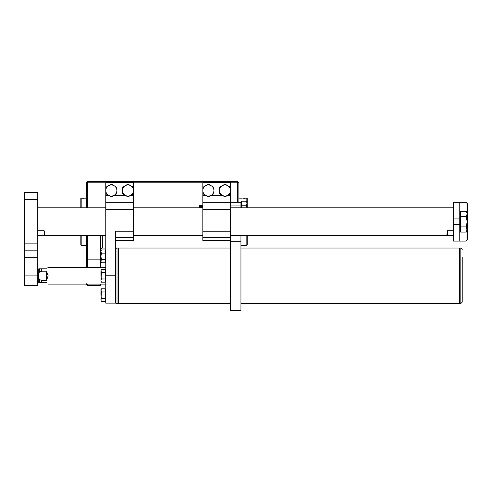 <?xml version="1.0" encoding="UTF-8"?>
<svg xmlns="http://www.w3.org/2000/svg" width="492" height="492" viewBox="0 0 492 492"><rect width="100%" height="100%" fill="white"/><g stroke="black" fill="none" stroke-linecap="round" stroke-linejoin="round"><path stroke-width="0.74" d="M86.371 198.135L82.109 198.178M82.152 198.184L84.015 198.221M81.174 235.57L81.174 245.274L80.829 244.924L80.829 235.57M246.843 201.997L246.843 198.135L242.925 198.178M242.968 198.184L244.838 198.221M247.193 235.57L247.193 244.924L246.843 245.274L246.843 235.57M100.928 235.57L100.928 249.432C101.518 248.153 101.979 247.691 102.318 248.048L102.318 235.57M105.091 253.159L101.426 253.159L100.928 256.363L100.928 251.56L101.426 249.961L105.091 249.961L105.091 262.765L101.426 262.765L100.928 261.166L101.426 259.567L100.928 256.363L100.928 267.451M100.928 284.093L100.239 285.477L100.239 284.093M246.843 198.135L247.193 198.485L247.193 207.839M237.488 202.292L237.488 182.194L87.76 182.194L87.76 181.499L86.371 182.883L87.76 181.499L237.488 181.499L238.872 182.883L238.872 202.292M237.488 181.499L237.488 182.194L238.872 182.883M80.829 207.839L80.829 198.485L81.174 198.135L81.174 207.839M87.76 207.839L87.76 182.194L86.371 182.883L86.371 207.839M86.371 267.451L86.371 235.57M87.76 284.093L87.76 285.477C87.422 285.834 86.961 285.372 86.371 284.093L86.371 283.786M115.626 240.422L133.51 240.422L133.51 231.215L115.626 231.215L115.626 303.152L105.78 303.152L105.78 202.292L133.51 202.292L105.78 202.292L105.78 193.713L111.327 196.917L114.101 195.312A5.547 5.547 0 0 1 105.78 190.509A5.547 5.547 0 0 1 114.101 185.705A5.547 5.547 0 0 1 114.101 195.312L116.875 193.713L116.875 187.311L111.327 184.106L105.78 187.311L105.78 182.883L133.51 182.883L133.51 209.229L105.78 209.229M133.51 231.215L133.51 209.229M227.698 195.361L230.557 195.361L230.557 182.883L202.827 182.883L202.827 190.509A5.547 5.547 0 0 1 211.148 185.705A5.547 5.547 0 0 1 211.148 195.312A5.547 5.547 0 0 1 205.601 195.312L208.374 196.917L213.922 193.713L213.922 187.311L208.374 184.106L202.827 187.311M230.557 195.361L230.557 202.292L240.951 202.292L240.951 205.066L230.557 205.066M240.951 235.57L240.951 310.501L230.557 310.501L230.557 202.292L202.827 202.292L202.827 193.713L205.601 195.312A5.547 5.547 0 0 1 202.827 190.509L202.827 193.713M230.557 240.422L202.827 240.422L202.827 202.292M105.78 187.311L105.78 193.713M133.51 190.509A5.547 5.547 0 0 1 125.189 195.312L127.963 196.917L133.51 193.713L133.51 187.311L130.737 185.705A5.547 5.547 0 0 1 133.51 190.509M125.189 185.705A5.547 5.547 0 0 1 130.737 185.705L127.963 184.106L125.189 185.705L122.416 187.311L122.416 190.509A5.547 5.547 0 0 1 125.189 185.705M122.416 190.509A5.547 5.547 0 0 0 125.189 195.312L122.416 193.713L122.416 190.509M230.557 190.509A5.547 5.547 0 0 1 222.236 195.312L225.01 196.917L230.557 193.713L230.557 187.311L227.784 185.705A5.547 5.547 0 0 1 230.557 190.509M222.236 185.705A5.547 5.547 0 0 1 227.784 185.705L225.01 184.106L222.236 185.705L219.463 187.311L219.463 190.509A5.547 5.547 0 0 1 222.236 185.705M219.463 190.509A5.547 5.547 0 0 0 222.236 195.312L219.463 193.713L219.463 190.509M462.216 257.144L462.216 302.113L460.832 303.502L460.832 248.048L462.216 249.432M240.951 248.048L459.448 248.048L459.448 303.502L460.832 303.502M460.832 248.048L459.448 248.048L459.448 303.502L459.448 256.166L459.448 303.502L240.951 303.502M115.626 248.048L230.557 248.048L118.4 248.048L118.4 303.502L117.01 303.502L117.01 248.048L118.4 248.048L118.4 303.502L230.557 303.502M118.4 256.166L118.4 303.502L118.4 256.166M105.091 272.568L101.426 272.568L100.928 280.575L101.426 278.976L100.928 275.772L100.928 270.969L101.426 269.37L105.091 269.37L105.091 282.174L101.426 282.174L100.928 280.575L101.426 282.174M101.426 269.37L100.928 270.225L101.426 272.568M105.091 278.976L101.426 278.976M105.091 291.977L101.426 291.977L100.928 299.985L101.426 298.386L100.928 295.182L100.928 290.378L101.426 288.779L105.091 288.779L105.091 301.584L101.426 301.584L100.928 299.985L101.426 301.584M101.426 288.779L100.928 289.634L101.426 291.977M105.091 298.386L101.426 298.386M100.928 261.166L101.426 262.765M101.426 253.159L100.928 251.56M105.091 259.567L101.426 259.567M240.951 207.839L240.951 205.066M201.29 207.839L201.29 205.066L200.748 205.834L200.748 207.839M200.748 205.834L200.213 205.066L200.213 207.839M202.673 207.839L202.673 205.066L202.132 205.834L202.132 207.839M202.132 205.834L201.597 205.066L201.597 207.839M241.646 207.839L241.646 201.222L246.4 201.222L247.021 203.221L246.4 201.222M247.021 207.839L247.021 203.221L246.4 205.225L246.941 207.839M241.646 205.225L246.4 205.225M200.133 207.839L200.133 205.066L199.365 205.834L199.365 207.839M453.538 207.839L230.557 207.839M44.139 207.852L37.773 207.839L44.139 207.852M37.773 230.73L44.139 230.73L44.255 235.57L105.78 235.57M37.773 235.557L44.139 235.557L44.815 234.413L44.139 230.73M453.538 230.73L447.572 230.73L446.896 234.413L447.572 235.557L453.538 235.557M453.538 235.57L447.462 235.57L447.572 230.73M24.6 275.077L37.773 275.077L37.773 285.477L24.6 285.477L24.6 192.587L37.773 192.587L37.773 199.524L24.6 199.524M37.773 275.077L37.773 257.747L24.6 257.747M24.6 243.884L37.773 243.884L37.773 199.524M37.773 243.884L37.773 257.747M37.773 250.815L24.6 250.815M453.538 218.934L453.538 202.292L459.774 202.292L459.774 218.934L453.538 218.934L453.538 224.475L459.774 224.475L459.774 241.111L453.538 241.111L453.538 224.475M459.774 218.934L459.774 224.475M459.774 202.292L466.016 202.292L467.4 203.682L467.4 239.727L466.016 241.111L459.774 241.111M466.016 211.296L466.016 202.292L467.4 203.682M466.016 241.111L466.016 232.107M460.604 226.904L466.318 226.904L467.123 221.701L467.123 213.897L466.318 216.498L467.123 221.701L467.123 229.506L466.318 232.107L460.604 232.107L460.604 211.296L466.318 211.296L467.123 213.897L467.123 212.692L466.318 211.296M466.318 232.107L467.123 230.717L466.318 226.904M460.604 216.498L466.318 216.498M41.654 271.172L46.506 271.172L48.154 275.772L46.506 280.372L41.654 280.372L39.329 279.579L38.241 275.772L39.329 271.965L41.654 271.172L41.654 268.841L39.329 268.841C37.724 268.841 37.724 268.841 39.329 268.841L39.329 271.965M39.329 279.579L39.329 282.703C37.724 282.703 37.724 282.703 39.329 282.703L41.654 282.703L41.654 280.372M41.654 282.703L46.506 282.703C48.333 284.53 48.333 284.53 46.506 282.703M38.259 282.703L38.241 268.841M46.506 268.841C48.333 267.015 48.333 267.015 46.506 268.841L41.654 268.841M46.506 271.172L46.506 280.372M37.773 235.563L44.182 235.563M100.239 267.451L100.239 235.57M86.371 259.136L100.928 259.136M87.76 235.57L87.76 267.451M105.78 275.772L115.626 275.772M105.78 195.361L108.64 195.361M114.015 195.361L125.275 195.361M130.651 195.361L133.51 195.361M115.626 237.697L133.51 237.697M202.827 237.697L230.557 237.697M202.827 231.215L230.557 231.215M202.827 209.229L230.557 209.229M202.827 195.361L205.687 195.361M211.062 195.361L222.322 195.361M240.951 241.701L230.557 241.701M81.174 245.274L86.371 245.274M246.843 245.274L240.951 245.274M242.341 198.135L238.872 198.135M81.174 198.135L81.518 198.135M100.239 285.477L87.76 285.477M105.78 248.048L102.318 248.048M117.01 248.048C116.672 247.691 116.21 248.153 115.626 249.432M117.01 303.502C116.665 303.847 116.204 303.386 115.626 302.113M105.78 270.225L105.091 270.225M105.78 281.319L105.091 281.319M105.78 289.634L105.091 289.634M105.78 300.729L105.091 300.729M105.78 250.815L105.091 250.815M105.78 261.91L105.091 261.91M100.928 250.815L101.426 249.961M240.951 202.292L241.646 202.292M201.29 205.066L201.597 205.066M202.827 207.839L133.51 207.839M105.78 207.839L37.773 207.839M447.462 235.57L230.557 235.57M202.827 235.57L133.51 235.57M459.774 230.717L460.604 230.717M459.774 212.692L460.604 212.692M105.78 284.093L47.89 284.093M105.78 267.451L47.89 267.451M38.185 271.615L37.773 271.615M38.185 279.93L37.773 279.93"/></g></svg>
